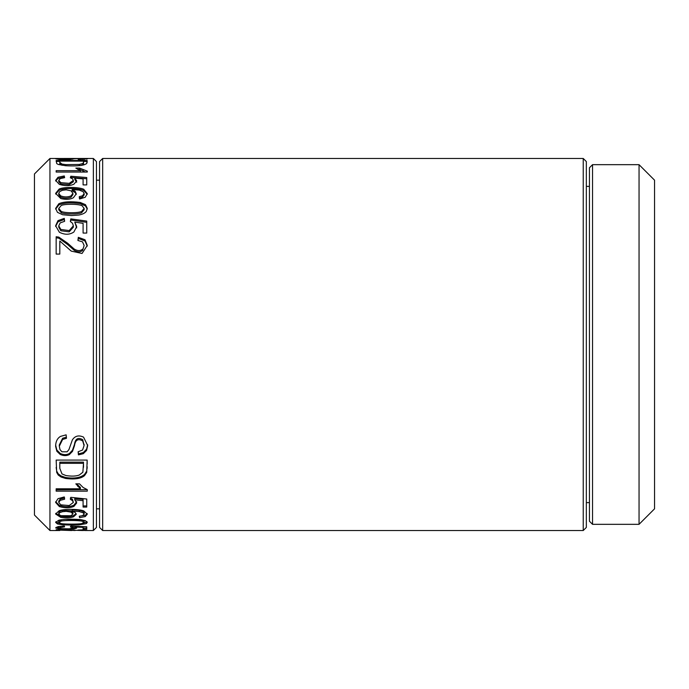 <?xml version="1.0" encoding="UTF-8"?>
<svg xmlns="http://www.w3.org/2000/svg" width="689" height="689" viewBox="0 0 689 689"><rect width="100%" height="100%" fill="white"/><g stroke="black" fill="none" stroke-linecap="round" stroke-linejoin="round"><path stroke-width="1.03" d="M62.501 158.487L49.953 158.47L49.953 530.53L56.154 530.53L56.154 529.703L82.585 530.513C84.635 530.461 84.601 530.358 82.491 530.186C84.601 530.358 84.635 530.461 82.585 530.513M93.359 158.47L96.46 161.57L96.46 527.429L93.359 530.53L93.359 158.47L72.397 158.487L67.117 159.245L59.306 158.754L59.306 160.098M79.269 196.666L79.571 199L85.229 197.269L87.288 193.652L83.731 189.242C77.917 186.771 63.095 186.986 59.125 189.07L55.62 193.394L60.796 198.561C65.998 199.801 70.218 199.509 73.465 197.683L76.264 193.816L75.256 191.378L72.147 189.501L79.313 190.095L83.136 191.688L84.153 193.523L82.525 195.797L79.269 196.666M56.154 170.665L56.154 172.052L87.288 172.052L87.288 171.148L79.502 168.09L75.824 168.09L80.406 170.665L56.154 170.665M65.558 165.73C74.593 166.178 80.906 165.816 84.497 164.662L86.711 163.569L87.159 160.468L56.154 160.468L56.687 163.56L58.238 164.447L65.558 165.73M82.585 249.151C80.329 251.072 77.53 251.029 74.179 249.013L67.617 243.2L58.798 237.111L56.154 236.758L56.154 254.077L59.814 254.077L59.814 241.021L71.234 251.106L82.043 253.466L87.279 245.456L84.997 239.755L78.313 237.326L77.917 240.478L82.491 241.848L84.136 245.491L82.585 250.443C80.337 252.312 77.538 252.269 74.179 250.305L67.617 244.517L67.617 243.2M70.347 221.505L72.509 223.245L73.344 225.837L69.219 230.574L60.821 229.454L58.754 225.828L60.219 222.857L64.62 221.315L64.275 218.396L57.997 220.618L55.62 225.768L59.392 232.253C64.826 234.966 69.658 234.88 73.895 231.978L76.712 226.552L74.765 222.099L83.093 223.357L83.093 233.063L86.736 233.063L86.736 221.083L70.812 218.887L70.347 221.505M70.347 177.788L72.509 178.83L73.344 180.415L69.21 183.343L60.821 182.645L58.754 180.406L60.219 178.597L64.62 177.676L64.275 175.945L57.997 177.262L55.62 180.372L59.392 184.394C64.835 186.09 69.675 186.039 73.895 184.221L76.712 180.854L74.765 178.15L83.093 178.899L83.093 184.902L86.736 184.902L86.736 177.538L70.812 176.229L70.347 177.788M58.996 158.47L55.62 158.754L60.244 159.572L69.322 159.59L74.464 158.72L82.706 158.513L84.075 158.711L78.124 159.237L78.425 159.624L87.692 158.711M86.581 159.099C88.493 158.599 87.477 158.392 83.533 158.47L83.533 158.556M84.075 160.055L84.075 159.409M66.454 158.47L62.63 158.487C59.59 158.461 58.711 158.642 60.003 159.021L60.003 159.555M57.454 212.333L62.63 214.744L71.449 215.554L78.779 215.046C82.508 214.339 85.005 213.142 86.28 211.445L87.288 208.405L85.47 204.659L80.294 202.48C70.933 201.24 63.784 201.653 58.841 203.729L55.628 208.422L57.454 212.333M56.154 488.785L56.154 491.154L87.288 491.154L87.288 489.629L83.136 487.493L79.502 483.842L75.824 483.842L80.406 488.785L56.154 488.785L56.154 489.853L87.288 489.629M79.269 516.216L79.571 517.637L85.229 516.586L87.288 514.201L83.731 510.876C77.917 508.818 63.095 508.99 59.125 510.738L55.62 514.02L60.796 517.379C65.998 518.119 70.218 517.939 73.465 516.845L76.264 514.321L75.256 512.556L72.147 511.092L79.313 511.565L83.136 512.788L84.153 514.115L82.525 515.656L79.269 516.216M65.558 478.45C74.593 479.622 80.906 478.683 84.497 475.651L86.711 472.421L87.159 460.08L56.154 460.08L56.687 472.396L58.238 475.031L61.045 477.003L65.558 478.45L65.558 477.486C74.162 478.795 80.475 477.796 84.497 474.48L86.711 471.112L86.711 472.421M83.533 437.119C78.779 434.931 75.067 435.836 72.397 439.832L68.943 449.555L67.117 451.812L61.924 451.786L60.003 449.624L59.306 446.257L62.63 439.453L66.454 438.316L66.118 434.845L60.537 436.387C57.325 438.247 55.688 441.571 55.62 446.36L56.842 451.261L60.244 454.499C63.509 455.929 66.532 455.963 69.322 454.602L72.474 451.424L74.464 445.783C75.325 439.892 78.072 438.273 82.706 440.934L84.075 445.568L82.568 450.029L78.124 451.76L78.425 454.878L83.309 453.681L86.581 450.442L87.692 445.533L83.533 437.119M55.62 445.025L56.842 450.029L60.244 453.448C63.509 454.981 66.532 455.016 69.322 453.56L72.474 450.201L74.464 444.439C75.325 438.678 78.072 437.084 82.706 439.668L84.075 445.568M70.347 526.87L73.344 527.903L69.219 528.825L60.821 528.627L58.754 527.903L64.62 526.818L64.275 525.991L57.997 526.629L55.62 527.895L59.392 529.1L73.895 529.057L76.712 528.058L74.765 527.025L83.093 527.335L83.093 529.221L86.736 529.221L86.736 526.758L70.812 526.138L70.347 526.87M82.094 530.513L87.279 530.392L77.917 530.074L82.491 529.867M59.814 529.781L75.17 530.513M59.814 530.125L71.725 530.53M56.154 530.504L59.814 530.504M70.347 499.344L72.509 500.627L73.344 502.453L69.21 505.554L60.821 504.848L58.754 502.445L60.219 500.343L64.62 499.206L64.275 496.941L57.997 498.681L55.62 502.402L59.392 506.587C64.835 508.198 69.675 508.146 73.895 506.424L76.712 502.944L74.765 499.792L83.093 500.705L83.093 507.07L86.736 507.07L86.736 499.025L70.812 497.329L70.347 499.344M57.454 523.959L62.63 524.82L71.449 525.096L78.779 524.923L86.28 523.623L87.288 522.383L85.47 520.669L80.294 519.566C70.933 518.92 63.784 519.136 58.841 520.212L55.628 522.391L57.454 523.959L57.454 522.693L60.081 523.339M49.953 158.47L34.45 173.972L34.45 515.028L49.953 530.53M99.56 161.57L99.56 527.429L102.661 530.53L102.661 158.47L99.56 161.57M583.239 158.47L586.339 161.57L586.339 527.429L583.239 530.53L583.239 158.47L102.661 158.47M589.439 167.772L589.439 521.229L592.54 524.329L592.54 164.671L589.439 167.772M639.048 164.671L654.55 180.173L654.55 508.826L639.048 524.329L639.048 164.671L592.54 164.671M80.406 488.785L80.406 487.442L76.66 483.842M87.167 513.529L85.229 515.355L79.511 516.19M79.571 517.637L79.571 516.509M84.153 514.115L84.153 512.78L83.136 511.462L79.313 510.291L72.147 509.851L72.147 511.092M76.126 513.649L73.465 515.63C70.106 516.845 65.886 517.043 60.796 516.216L55.749 513.348M58.754 514.046L59.702 512.719L62.432 511.72L66.222 511.35L71.053 512.134L72.905 513.985L71.053 515.716L60.701 515.708L58.754 514.046L58.754 512.719L59.702 511.402L62.432 510.437L71.053 510.833L72.905 512.745M87.159 466.617L86.711 471.112M87.159 460.777L87.159 463.947M56.154 467.4L56.687 471.087L58.238 473.834L61.045 475.918L65.558 477.486M83.498 466.978L83.498 465.325M83.498 463.473L83.498 462.155L59.814 462.155L59.814 463.645M59.814 465.342L59.814 467.056M61.993 473.937L59.814 468.391L59.814 463.335L83.498 463.335L82.869 472.215L79.364 474.988C76.117 476.263 71.63 476.452 65.911 475.539L61.993 473.937M59.814 462.155L59.814 463.335M83.498 462.155L83.498 463.335M59.306 446.257L59.306 444.922L62.63 438.256L66.454 437.179M78.236 451.751L78.425 453.862L83.309 452.578L86.581 449.176L87.667 444.81M78.425 454.878L78.425 453.862M73.353 527.903L73.086 526.232M58.78 526.474L58.754 527.903M56.3 527.197L58.754 527.817M73.344 527.938L75.876 527.386M86.736 528.075L83.093 528.075M83.093 526.62L83.093 527.335M74.765 527.025L74.765 526.293M73.353 502.453L72.509 499.31L70.347 498.087M64.62 497.949L60.219 499.043L58.754 501.101L58.754 502.445M86.736 505.915L83.093 505.915M74.765 499.792L74.765 498.509L83.093 499.387L83.093 500.705M55.688 501.73L59.392 505.39C64.818 507.138 69.658 507.078 73.895 505.209L76.712 501.601M55.878 521.719L57.454 522.693M82.826 523.33L87.038 521.711M81.913 519.807L81.913 521.108L84.136 522.357L84.136 520.996L81.913 519.807L65.421 519.368M61.33 519.747L58.754 521.048L58.754 522.348M84.136 522.357L81.612 523.631C78.003 524.269 65.36 524.286 61.295 523.631L58.754 522.391L61.287 521.048L61.287 519.756M61.287 521.048C64.637 520.341 76.677 520.212 81.913 521.108M79.269 197.932L82.525 197.097L84.153 194.866L84.153 193.523M82.525 195.797L82.525 197.097M72.147 189.501L72.147 190.741L75.256 192.696L76.195 194.496M55.68 194.065L59.125 190.285C63.104 188.037 77.848 187.813 83.731 190.465L87.227 194.324M58.754 193.428L59.702 191.602L62.432 190.293L66.222 189.828L71.053 190.827L72.905 193.342L71.053 195.891C67.78 197.261 64.335 197.261 60.701 195.883L58.754 193.428L58.754 194.754L60.701 197.175C64.327 198.501 67.78 198.501 71.053 197.192L72.905 194.539M56.154 172.052L80.406 172.009L80.406 170.665M79.502 168.09L79.502 169.305L85.402 172.052M77.616 169.305L79.502 169.305M87.159 161.708L87.159 162.371M56.154 161.433L59.814 161.433M83.498 161.433L87.159 161.433M80.406 165.481L82.869 164.809L83.498 163.233M83.498 162.768L83.498 162.303M59.814 161.527L59.814 162.776M59.814 163.25L62.105 165.343M83.498 162.354L82.869 163.5L79.364 164.43L65.911 164.628L61.993 164.068L59.814 162.371L59.814 161.131L83.498 161.131L83.498 163.689M83.498 161.924L83.498 161.131M67.617 244.517L58.798 238.179L58.798 237.111M58.798 238.179L56.154 237.8M87.253 246.119L84.997 240.969L78.313 238.411L78.064 240.478M84.136 245.491L82.585 250.443M78.313 238.411L78.313 237.326M58.754 225.828L58.754 227.172L60.821 230.746L69.184 231.84L73.353 227.181L73.353 225.837M64.482 221.333L64.275 219.481L57.997 221.841L55.654 226.448M76.712 227.895L74.765 222.099M86.736 222.323L70.812 219.998L70.536 221.6M70.812 219.998L70.812 218.887M64.275 219.481L64.275 218.396M58.754 180.406L58.754 181.75L60.821 183.937L69.193 184.609L73.353 181.758L73.353 180.415M70.666 177.883L70.812 177.357L86.736 178.778M74.765 178.15L74.765 179.424L76.712 182.197M55.706 181.043L57.997 178.485L64.275 177.039L64.396 177.693M70.812 177.357L70.812 176.229M64.275 177.039L64.275 175.945M55.671 209.112L58.841 204.952C63.87 202.738 71.019 202.299 80.294 203.625L85.47 205.925L87.236 209.077M58.754 208.466L58.754 209.757L61.295 212.763C65.093 214.417 77.805 214.4 81.612 212.763L84.136 209.68M61.287 205.451C64.637 203.978 76.677 203.72 81.913 205.572L84.136 208.354L81.612 211.463C78.003 213.142 65.36 213.194 61.295 211.463L58.754 208.414L61.287 205.451M77.788 486.477L77.788 485.159M85.229 515.355L85.229 516.586M83.136 512.788L83.136 511.462M79.313 511.565L79.313 510.291M73.465 516.845L73.465 515.63M60.796 517.379L60.796 516.216M71.053 510.833L71.053 512.134M62.432 511.72L62.432 510.437M59.702 511.402L59.702 512.719M84.497 475.651L84.497 474.48M87.159 467.021L87.159 468.365M61.045 477.003L61.045 475.918M58.238 475.031L58.238 473.834M56.687 472.396L56.687 471.087M86.581 450.442L86.581 449.176M83.309 453.681L83.309 452.578M84.075 445.516L84.075 444.224M82.706 440.934L82.706 439.668M74.464 445.783L74.464 444.439M72.474 451.424L72.474 450.201M69.322 454.602L69.322 453.56M60.244 454.499L60.244 453.448M56.842 451.261L56.842 450.029M62.63 439.453L62.63 438.256M72.509 527.309L72.509 526.207M60.219 526.258L60.219 527.214M73.895 529.057L73.895 527.86M59.392 529.1L59.392 528.342M72.509 500.627L72.509 499.31M60.219 499.043L60.219 500.343M73.895 506.424L73.895 505.209M59.392 506.587L59.392 505.39M62.63 524.82L62.63 523.804M71.449 524.114L71.449 525.096M78.779 523.924L78.779 524.923M86.28 523.623L86.28 522.322M75.256 191.378L75.256 192.696M59.125 189.07L59.125 190.285M83.731 189.242L83.731 190.465M71.053 197.192L71.053 195.891M60.701 197.175L60.701 195.883M83.136 169.95L83.136 171.285M82.869 164.809L82.869 163.5M79.364 165.61L79.364 164.43M65.911 165.756L65.911 164.628M61.993 165.317L61.993 164.068M59.814 163.706L59.814 162.371M74.179 249.013L74.179 250.305M84.997 239.755L84.997 240.969M60.821 230.746L60.821 229.454M57.997 220.618L57.997 221.841M60.821 183.937L60.821 182.645M57.997 177.262L57.997 178.485M72.397 158.487L72.397 159.219M70.459 159.486L70.459 158.677M68.943 159.615L68.943 159.013M82.568 159.056L82.568 159.512M67.117 159.245L67.117 159.702M58.841 203.729L58.841 204.952M80.294 202.48L80.294 203.625M85.47 204.659L85.47 205.925M81.612 212.763L81.612 211.463M61.295 212.763L61.295 211.463M74.378 158.47L66.377 158.47M93.359 530.53L85.031 530.53M99.56 508.826L96.46 508.826M99.56 180.173L96.46 180.173M583.239 530.53L102.661 530.53M589.439 502.625L586.339 502.625M589.439 186.374L586.339 186.374M639.048 524.329L592.54 524.329M72.905 512.642L72.905 513.985M59.805 464.24L59.805 467.323M83.507 467.263L83.507 464.205M84.136 529.953L84.136 530.401M72.905 194.686L72.905 193.342M83.507 164.361L83.507 161.304M59.805 161.304L59.805 164.387M84.136 209.714L84.136 208.354"/></g></svg>
